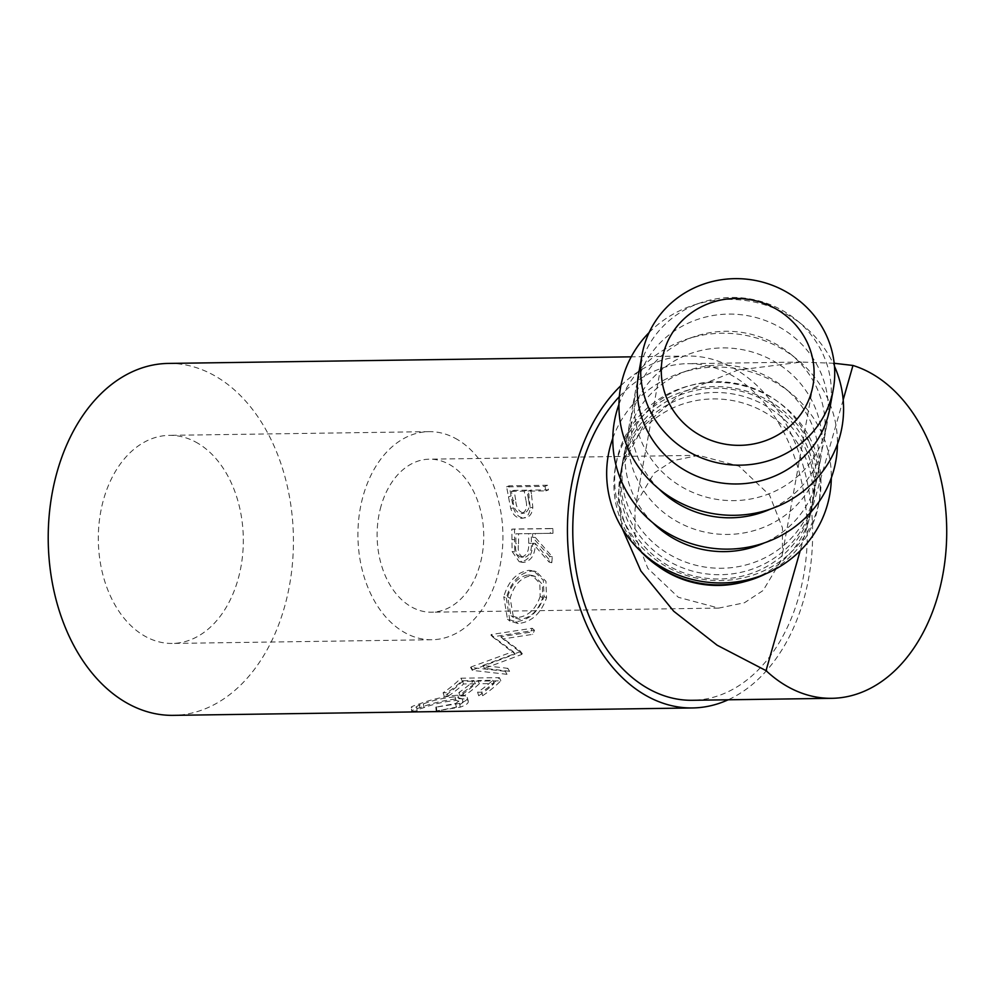 <?xml version="1.0" encoding="UTF-8"?>
<svg xmlns="http://www.w3.org/2000/svg" width="995" height="995" viewBox="0 0 995 995"><rect width="100%" height="100%" fill="white"/><g stroke="black" fill="none" stroke-linecap="round" stroke-linejoin="round"><path stroke-width="0.75" stroke-dasharray="4.97 3.73" d="M198.154 443.434A104.052 72.498 89.2 0 0 169.337 435.35A104.052 72.498 89.2 0 0 99.525 519.378A104.052 72.498 89.2 0 0 143.479 635.345A104.052 72.498 89.2 0 0 172.297 643.442A104.052 72.498 89.2 0 0 242.108 559.414A104.052 72.498 89.2 0 0 198.154 443.434M457.762 439.728A104.052 72.498 89.2 0 0 428.944 431.643A104.052 72.498 89.2 0 0 359.133 515.671A104.052 72.498 89.2 0 0 403.099 631.651A104.052 72.498 89.2 0 0 431.917 639.735A104.052 72.498 89.2 0 0 501.716 555.707A104.052 72.498 89.2 0 0 457.762 439.728M381.048 506.094A76.516 53.307 89.2 0 0 431.519 612.199A76.516 53.307 89.2 0 0 479.801 565.284A76.516 53.307 89.2 0 0 429.342 459.18A76.516 53.307 89.2 0 0 381.048 506.094M780.801 560.981L763.103 590.52L744.422 602.771L718.788 608.094L678.366 597.298L647.869 568.406L634.959 535.671L635.021 509.204L636.589 502.45L654.287 472.923L672.981 460.673L698.602 455.349L739.024 466.145L769.521 495.037L782.431 527.773L782.368 554.24L780.801 560.981M810.664 511.604A97.174 93.132 10.3 0 0 812.654 503.084A97.174 93.132 10.3 0 0 738.141 395.015A97.174 93.132 10.3 0 0 623.417 459.864A97.174 93.132 10.3 0 0 621.427 468.384A97.174 93.132 10.3 0 0 695.94 576.453A97.174 93.132 10.3 0 0 810.664 511.604M843.188 399.803L809.495 518.047A97.174 93.132 10.3 0 0 811.485 509.527A97.174 93.132 10.3 0 0 736.972 401.458A97.174 93.132 10.3 0 0 622.248 466.307L643.118 426.221L682.669 392.378L737.855 370.09L801.41 362.056L834.171 363.274M619.338 396.632A168.329 117.273 -90.8 0 1 687.632 363.672A168.329 117.273 -90.8 0 1 734.248 376.769A168.329 117.273 -90.8 0 1 805.353 564.364A168.329 117.273 -90.8 0 1 692.433 700.293M531.429 493.831A175.978 122.596 -90.8 0 0 530.733 490.125L548.469 489.876A175.978 122.596 -90.8 0 0 547.511 485.249L509.092 485.796A175.978 122.596 -90.8 0 1 511.057 495.945L513.383 507.898C515.572 514.452 519.154 517.798 524.129 517.922L521.479 518.32C526.666 518.047 529.564 514.539 530.186 507.823L528.842 494.751A172.16 119.935 -90.8 0 0 528.171 491.12L545.894 490.871A172.16 119.935 -90.8 0 0 544.974 486.344L506.554 486.891A172.16 119.935 -90.8 0 1 508.47 496.816L510.758 508.507C512.935 514.925 516.504 518.196 521.479 518.32L524.129 517.922C529.315 517.636 532.213 514.067 532.81 507.189L531.429 493.831L528.842 494.751M551.777 562.697A175.978 122.596 -90.8 0 0 552.3 556.814L535.31 537.437A175.978 122.596 -90.8 0 0 535.273 533.531L552.996 533.283A175.978 122.596 -90.8 0 0 552.872 528.482L514.452 529.029A175.978 122.596 -90.8 0 1 514.614 539.738L514.763 551.852L521.828 562.25L523.693 562.424C531.429 560.782 535.273 554.439 535.248 543.382L551.777 562.697L549.14 562.113A172.16 119.935 -90.8 0 0 549.65 556.354L532.636 537.412A172.16 119.935 -90.8 0 0 532.611 533.581L550.334 533.332A172.16 119.935 -90.8 0 0 550.21 528.631L511.791 529.178A172.16 119.935 -90.8 0 1 511.952 539.663L512.114 551.504L519.154 561.678L521.057 561.852C528.78 560.247 532.623 554.028 532.574 543.22L549.14 562.113M506.268 598.07L509.962 621.116L518.184 623.529C531.367 622.223 540.832 613.679 546.553 597.895L545.932 581.279L536.218 571.665L531.778 571.08C519.577 572.809 511.069 581.801 506.268 598.07L503.756 596.726L507.5 619.188L515.858 621.626C529.017 620.358 538.407 611.987 544.054 596.54L543.382 580.346L533.693 570.919L529.166 570.322C516.952 572.013 508.482 580.819 503.756 596.726M522.275 653.64A175.978 122.596 -90.8 0 1 521.778 654.436L484.615 668.354L509.564 671.289A175.978 122.596 -90.8 0 1 506.965 674.311L472.351 670.369A175.978 122.596 -90.8 0 0 472.724 669.909L515.149 654.113L493.122 637.297A175.978 122.596 -90.8 0 0 493.383 636.738L534.489 630.308A175.978 122.596 -90.8 0 1 532.673 634.35L502.96 638.939L522.275 653.64L520.285 651.078L500.771 636.7L530.447 632.211L532.673 634.35M448.173 696.164A175.978 122.596 -90.8 0 0 463.595 683.963L475.411 683.789A175.978 122.596 -90.8 0 1 460.001 696.002L463.944 695.94A175.978 122.596 -90.8 0 0 479.354 683.739L494.129 683.528A175.978 122.596 -90.8 0 1 478.719 695.729L482.662 695.679A175.978 122.596 -90.8 0 0 500.846 680.804L462.426 681.351A175.978 122.596 -90.8 0 1 444.243 696.226L448.173 696.164L447.041 692.694A172.16 119.935 -90.8 0 0 462.128 680.754L473.943 680.58A172.16 119.935 -90.8 0 1 458.869 692.52L462.799 692.47A172.16 119.935 -90.8 0 0 477.886 680.518L492.662 680.306A172.16 119.935 -90.8 0 1 477.588 692.259L481.518 692.197A172.16 119.935 -90.8 0 0 499.316 677.645L460.896 678.192A172.16 119.935 -90.8 0 1 443.098 692.744L447.041 692.694M411.843 711.325L417.067 710.853L416.718 707.059C415.873 706.599 418.087 705.542 423.36 703.863C433.484 700.169 444.056 697.843 455.051 696.873L462.227 698.813L455.648 703.477L435.86 707.171L459.566 703.428C465.536 701.388 468.085 699.373 467.227 697.371C466.195 695.816 463.061 695.082 457.812 695.157C444.442 696.425 431.581 699.361 419.218 703.987C412.751 705.99 410.201 707.159 411.569 707.52L416.718 707.059L417.067 710.853C416.296 710.393 418.596 709.298 423.982 707.594C434.33 703.813 445.001 701.438 456.021 700.455L463.098 702.37L456.27 707.209L436.146 710.99L460.187 707.159C466.282 705.069 468.943 703.005 468.16 700.953C467.202 699.373 464.093 698.627 458.857 698.689C445.462 699.982 432.452 702.992 419.84 707.719C413.236 709.758 410.574 710.965 411.843 711.325L411.109 707.246L411.843 711.325M468.322 701.338L467.227 697.371L468.322 701.338M620.905 385.612A175.978 122.596 -90.8 0 1 687.533 356.023A175.978 122.596 -90.8 0 1 736.263 369.705A175.978 122.596 -90.8 0 1 812.567 540.011A175.978 122.596 -90.8 0 1 728.191 699.783M168.304 363.424A175.978 122.596 -90.8 0 1 217.047 377.117A175.978 122.596 -90.8 0 1 291.386 573.244A175.978 122.596 -90.8 0 1 173.329 715.355M817.343 508.942A103.293 99.002 10.3 0 0 819.457 499.876A103.293 99.002 10.3 0 0 740.243 385.003A103.293 99.002 10.3 0 0 618.293 453.944A103.293 99.002 10.3 0 0 616.191 462.998A103.293 99.002 10.3 0 0 695.393 577.871A103.293 99.002 10.3 0 0 817.343 508.942M765.827 573.779A103.293 99.002 10.3 0 0 816.572 513.233A103.293 99.002 10.3 0 0 818.674 504.166A103.293 99.002 10.3 0 0 739.472 389.294A103.293 99.002 10.3 0 0 617.509 458.235A103.293 99.002 10.3 0 0 615.407 467.289A103.293 99.002 10.3 0 0 640.432 551.031M638.666 373.374A97.174 93.132 -169.7 0 1 640.643 364.854A97.174 93.132 -169.7 0 1 701.139 302.604A97.174 93.132 -169.7 0 1 796.261 319.855A97.174 93.132 -169.7 0 1 829.892 408.074M649.088 332.579A112.472 107.796 -169.7 0 1 692.893 305.365A112.472 107.796 -169.7 0 1 803.002 325.34A112.472 107.796 -169.7 0 1 834.457 366.21M637.633 381.495A97.174 93.132 -169.7 0 1 752.357 316.634A97.174 93.132 -169.7 0 1 826.87 424.703A97.174 93.132 -169.7 0 1 824.892 433.235A97.174 93.132 -169.7 0 1 710.156 498.085A97.174 93.132 -169.7 0 1 635.643 390.015A97.174 93.132 -169.7 0 1 637.633 381.495M658.877 488.868A97.174 93.132 -169.7 0 1 632.534 407.191A97.174 93.132 -169.7 0 1 634.511 398.672A97.174 93.132 -169.7 0 1 694.995 336.422A97.174 93.132 -169.7 0 1 790.129 353.673A97.174 93.132 -169.7 0 1 823.748 441.892A97.174 93.132 -169.7 0 1 821.77 450.412A97.174 93.132 -169.7 0 1 770.404 509.104M618.94 404.443A112.472 107.796 -169.7 0 1 686.761 339.183A112.472 107.796 -169.7 0 1 796.871 359.158A112.472 107.796 -169.7 0 1 837.442 444.093M631.489 415.313A97.174 93.132 -169.7 0 1 746.225 350.451A97.174 93.132 -169.7 0 1 820.738 458.521A97.174 93.132 -169.7 0 1 818.748 467.053A97.174 93.132 -169.7 0 1 704.025 531.902A97.174 93.132 -169.7 0 1 629.512 423.833A97.174 93.132 -169.7 0 1 631.489 415.313M652.745 522.686A97.174 93.132 -169.7 0 1 626.39 441.009A97.174 93.132 -169.7 0 1 628.38 432.489A97.174 93.132 -169.7 0 1 688.863 370.239A97.174 93.132 -169.7 0 1 783.998 387.49A97.174 93.132 -169.7 0 1 817.616 475.709A97.174 93.132 -169.7 0 1 815.639 484.229A97.174 93.132 -169.7 0 1 764.26 542.922M612.808 438.26A112.472 107.796 -169.7 0 1 680.63 372.988A112.472 107.796 -169.7 0 1 790.739 392.975A112.472 107.796 -169.7 0 1 831.31 477.911M625.357 449.131A97.174 93.132 -169.7 0 1 740.081 384.269A97.174 93.132 -169.7 0 1 814.594 492.338A97.174 93.132 -169.7 0 1 812.616 500.871A97.174 93.132 -169.7 0 1 697.893 565.72A97.174 93.132 -169.7 0 1 623.38 457.65A97.174 93.132 -169.7 0 1 625.357 449.131M811.447 507.313A97.174 93.132 10.3 0 0 813.425 498.781A97.174 93.132 10.3 0 0 738.912 390.712A97.174 93.132 10.3 0 0 624.188 455.573A97.174 93.132 10.3 0 0 622.211 464.093A97.174 93.132 10.3 0 0 696.724 572.162A97.174 93.132 10.3 0 0 811.447 507.313M531.094 575.782L534.974 576.354L542.374 584.363L542.661 597.771C538.171 610.918 530.534 618.106 519.776 619.338L513.47 617.522L510.149 598.231C514.079 584.836 521.057 577.349 531.094 575.782L528.482 574.911L532.449 575.508L539.812 583.344L540.161 596.415L542.661 597.771M518.494 543.817A175.978 122.596 -90.8 0 0 518.519 533.768L531.33 533.594L531.355 543.394C531.778 551.23 529.352 555.994 524.116 557.66L521.467 557.188C516.716 555.732 514.838 551.218 515.833 543.643A172.16 119.935 -90.8 0 0 515.858 533.83L528.668 533.643L528.693 543.233C529.116 550.907 526.703 555.558 521.467 557.188L524.116 557.66C519.378 556.168 517.499 551.553 518.494 543.817L515.833 543.643M528.482 499.291C530.236 506.915 528.644 511.542 523.718 513.146C518.718 511.753 516.032 507.338 515.646 499.888L513.047 500.672C513.408 507.96 516.082 512.288 521.081 513.644L524.601 513.047L521.081 513.644C526.007 512.077 527.611 507.549 525.882 500.087L528.482 499.291L526.79 490.187L524.228 491.182L525.882 500.087M526.79 490.187L513.992 490.361A175.978 122.596 -90.8 0 1 515.646 499.888M540.161 596.415C535.745 609.288 528.158 616.315 517.412 617.522L519.776 619.338M517.412 617.522L510.995 615.681L507.649 596.888L510.149 598.231M507.649 596.888C511.505 583.779 518.457 576.453 528.482 574.911M518.519 533.768L515.858 533.83M531.33 533.594L528.668 533.643M513.992 490.361L511.418 491.356A172.16 119.935 -90.8 0 1 513.047 500.672M511.418 491.356L524.228 491.182M520.285 651.078A172.16 119.935 -90.8 0 1 519.788 651.862L482.836 665.481L507.848 668.341A172.16 119.935 -90.8 0 1 505.298 671.302L470.61 667.446A172.16 119.935 -90.8 0 0 470.971 667.011L513.159 651.538L490.921 635.108A172.16 119.935 -90.8 0 0 491.182 634.549L532.226 628.255A172.16 119.935 -90.8 0 1 530.447 632.211M419.84 707.719L419.218 703.987M458.857 698.689L457.812 695.157M460.187 707.159L459.566 703.428M436.146 710.99L435.86 707.171M436.768 710.579L436.432 706.773M456.27 707.209L455.648 703.477M456.021 700.455L455.051 696.873M423.982 707.594L423.36 703.863M500.846 680.804L499.316 677.645M462.426 681.351L460.896 678.192M482.662 695.679L481.518 692.197M478.719 695.729L477.588 692.259M494.129 683.528L492.662 680.306M479.354 683.739L477.886 680.518M463.944 695.94L462.799 692.47M460.001 696.002L458.869 692.52M475.411 683.789L473.943 680.58M463.595 683.963L462.128 680.754M444.243 696.226L443.098 692.744M519.788 651.862L521.778 654.436M482.836 665.481L484.615 668.354M507.848 668.341L509.564 671.289M505.298 671.302L506.965 674.311M470.61 667.446L472.351 670.369M470.971 667.011L472.724 669.909M513.159 651.538L515.149 654.113M490.921 635.108L493.122 637.297M491.182 634.549L493.383 636.738M532.226 628.255L534.489 630.308M500.771 636.7L502.96 638.939M531.778 571.08L529.166 570.322M546.553 597.895L544.054 596.54M518.184 623.529L515.858 621.626M552.872 528.482L550.21 528.631M514.452 529.029L511.791 529.178M552.996 533.283L550.334 533.332M535.273 533.531L532.611 533.581M535.31 537.437L532.636 537.412M552.3 556.814L549.65 556.354M535.248 543.382L532.574 543.22M523.693 562.424L521.057 561.852M514.763 551.852L512.114 551.504M547.511 485.249L544.974 486.344M509.092 485.796L506.554 486.891M548.469 489.876L545.894 490.871M530.733 490.125L528.171 491.12M532.81 507.189L530.186 507.823M513.383 507.898L510.758 508.507M622.198 528.382L618.019 495.983L622.248 466.307A97.174 93.132 10.3 0 0 620.258 474.826A97.174 93.132 10.3 0 0 657.309 565.695M744.869 581.59A97.174 93.132 10.3 0 0 809.495 518.047L800.191 550.745M531.355 543.394L528.693 543.233M514.614 539.738L511.952 539.663M511.057 495.945L508.47 496.816M428.944 431.643L169.337 435.35M718.788 608.094L431.519 612.199M662.409 358.25L635.021 509.204M812.654 503.084L811.485 509.527M819.457 499.876L818.674 504.166M701.139 302.604L692.893 305.365M796.261 319.855L803.002 325.34M826.87 424.703L823.748 441.892M694.995 336.422L686.761 339.183M790.129 353.673L796.871 359.158M820.738 458.521L817.616 475.709M688.863 370.239L680.63 372.988M783.998 387.49L790.739 392.975M814.594 492.338L813.425 498.781M623.38 457.65L622.211 464.093M629.512 423.833L626.39 441.009M635.643 390.015L632.534 407.191M616.191 462.998L615.407 467.289M510.995 615.681L513.47 617.522M532.449 575.508L534.974 576.354M462.227 698.813L463.098 702.37M533.693 570.919L536.218 571.665M509.95 621.116L507.5 619.188M519.154 561.678L521.828 562.25M687.533 356.023L631.228 356.832M801.41 362.056L687.632 363.672M621.427 468.384L620.258 474.826M812.977 385.562L782.368 554.24M698.602 455.349L429.342 459.18M431.917 639.735L172.297 643.442"/><path stroke-width="1.49" d="M663.963 351.533A76.516 73.331 10.3 0 0 662.409 358.25A76.516 73.331 10.3 0 0 721.076 443.347A76.516 73.331 10.3 0 0 811.41 392.279A76.516 73.331 10.3 0 0 812.977 385.562A76.516 73.331 10.3 0 0 754.309 300.478A76.516 73.331 10.3 0 0 663.963 351.533M834.171 363.274L852.964 365.463A168.329 117.273 -90.8 0 1 873.66 374.779A168.329 117.273 -90.8 0 1 944.765 562.374A168.329 117.273 -90.8 0 1 831.845 698.316A168.329 117.273 -90.8 0 1 785.229 685.219A168.329 117.273 -90.8 0 1 766.038 670.63L717.134 645.208L673.727 611.241L640.904 571.03L622.198 528.382M831.845 698.316L692.433 700.293A168.329 117.273 -90.8 0 1 645.817 687.209A168.329 117.273 -90.8 0 1 573.754 552.088A168.329 117.273 -90.8 0 1 619.338 396.632M728.191 699.783A175.978 122.596 -90.8 0 1 692.545 707.955A175.978 122.596 -90.8 0 1 643.815 694.261A175.978 122.596 -90.8 0 1 568.12 548.792A175.978 122.596 -90.8 0 1 620.905 385.612M692.545 707.955L173.329 715.355A175.978 122.596 -90.8 0 1 124.586 701.674A175.978 122.596 -90.8 0 1 50.26 505.535A175.978 122.596 -90.8 0 1 168.304 363.424L631.228 356.832M831.322 397.776A97.174 93.132 10.3 0 0 833.3 389.256A97.174 93.132 10.3 0 0 758.787 281.187A97.174 93.132 10.3 0 0 644.063 346.036A97.174 93.132 10.3 0 0 642.086 354.556A97.174 93.132 10.3 0 0 716.599 462.625A97.174 93.132 10.3 0 0 831.322 397.776M833.3 389.256L829.892 408.074A97.174 93.132 -169.7 0 1 827.902 416.594A97.174 93.132 -169.7 0 1 713.179 481.443A97.174 93.132 -169.7 0 1 638.666 373.374L642.086 354.556M834.457 366.21A112.472 107.796 -169.7 0 1 839.631 437.303A112.472 107.796 -169.7 0 1 701.711 511.082A112.472 107.796 -169.7 0 1 622.882 377.416A112.472 107.796 -169.7 0 1 649.088 332.579M837.442 444.093A112.472 107.796 -169.7 0 1 833.499 471.12A112.472 107.796 -169.7 0 1 695.58 544.899A112.472 107.796 -169.7 0 1 616.751 411.233A112.472 107.796 -169.7 0 1 618.94 404.443M831.31 477.911A112.472 107.796 -169.7 0 1 827.367 504.938A112.472 107.796 -169.7 0 1 689.448 578.717A112.472 107.796 -169.7 0 1 610.619 445.051A112.472 107.796 -169.7 0 1 612.808 438.26M764.26 542.922A97.174 93.132 -169.7 0 1 652.745 522.686M770.404 509.104A97.174 93.132 -169.7 0 1 658.877 488.868M640.432 551.031A103.293 99.002 10.3 0 0 765.827 573.779M852.964 365.463L843.188 399.803M800.191 550.745L766.038 670.63M657.309 565.695A97.174 93.132 10.3 0 0 744.869 581.59"/></g></svg>
